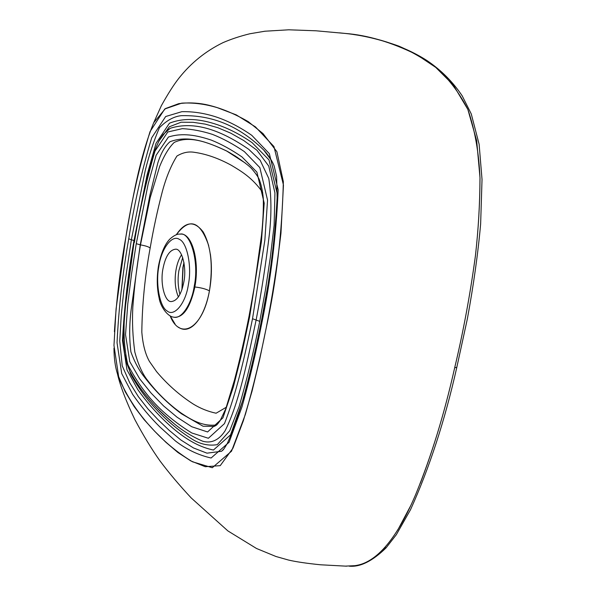 <?xml version="1.0" encoding="UTF-8"?>
<svg xmlns="http://www.w3.org/2000/svg" width="596" height="596" viewBox="0 0 596 596"><rect width="100%" height="100%" fill="white"/><g stroke="black" fill="none" stroke-linecap="round" stroke-linejoin="round"><path stroke-width="0.89" d="M183.769 282.362C181.288 294.431 177.176 300.831 171.417 301.546C164.861 302.507 159.899 283.286 162.991 268.64C165.383 256.563 169.495 250.082 175.351 249.21C181.743 247.996 187.032 267.38 183.769 282.362M176.304 234.779C189.349 217.205 200.144 220.803 208.689 245.582M210.343 253.941C212.005 265.868 211.699 278.168 209.427 290.855L209.114 292.502C202.223 329.253 179.716 340.569 170.195 315.954L175.097 324.112M339.534 32.862L344.98 33.413C367.419 35.104 391.311 42.174 416.656 54.638L435.669 67.348C448.155 78.024 458.875 92.022 467.83 109.336L476.681 140.686L479.981 177.526C479.892 203.847 478.342 230.145 475.347 256.414C470.088 295.035 463.196 332.166 454.673 367.799C445.48 408.886 434.007 447.417 420.247 483.378M410.57 505.937L397.748 530.053M385.485 547.024C376.024 557.953 365.832 564.166 354.925 565.671C379.808 562.527 400.438 530.79 415.919 493.935C431.43 455.91 444.348 413.862 454.673 367.799C463.338 331.51 470.266 294.089 475.452 255.55C478.365 229.758 479.884 204.085 480.011 178.517C478.983 153.12 474.945 130.107 467.882 109.47L453.288 84.952L435.818 67.475C423.525 58.512 411.173 51.383 398.769 46.093C380.218 39.44 362.375 35.224 345.24 33.443L339.496 32.862M114.41 331.704C116.54 299.043 120.362 267.47 125.883 236.977C132.468 199.228 139.598 157.463 153.686 122.761L165.42 108.569L178.726 103.667C187.598 102.452 196.538 102.728 205.553 104.501C219.254 107.399 233.49 113.121 248.271 121.651L263.03 133.608L276.887 151.704L283.346 181.653C282.094 232.663 276.41 281.312 266.278 327.606L259.573 359.91L252.063 391.125L243.324 420.791L232.991 448.125L220.222 465.655L205.24 466.713L190.921 460.969L177.899 452.483L165.882 442.262L154.64 431.228L144.068 419.599L134.242 406.688L125.212 391.766L117.464 373.916C115.155 366.57 113.992 357.973 113.978 348.124M345.203 566.133L354.925 565.671M125.883 236.977C131.552 200.71 139.606 165.599 150.036 131.634L164.764 108.986L181.728 103.145C193.298 102.497 205.173 104.009 217.354 107.682L236.24 114.872L255.453 126.888L273.951 146.564L283.45 185.051L280.962 233.237C277.2 265.429 272.305 296.89 266.278 327.606C260.236 358.04 253.27 386.975 245.373 414.429L231.516 451.209L212.295 467.726L192.53 461.803C180.275 454.42 168.884 445.48 158.357 434.991C142.943 419.606 129.362 401.875 118.857 377.991L113.97 345.471L116.071 308.937L125.883 236.977M249.62 316.849L261.428 241.603L264.199 203.154L256.906 172.125L242.013 156.957C231.695 149.827 221.518 144.232 211.498 140.179C196.598 135.165 182.324 132.528 168.437 137.043L156.115 155.288L148.158 184.008L136.253 243.675L131.574 273.765L127.76 304.042L125.54 334.617L129.764 361.616L139.71 378.847L151.131 393.122L163.595 405.943L177.109 417.23L191.718 426.729L207.602 431.958L222.941 417.811L233.371 386.968L242.006 352.743L249.62 316.849L249.076 316.036M216.162 425.291L214.307 426.378L203.027 426.222L181.489 413.788C167.916 403.715 155.683 391.639 144.791 377.559C139.27 370.742 134.651 362.226 130.926 351.998C129.257 339.191 129.295 325.349 131.046 310.479L140.246 244.844L149.901 195.16L157.813 162.961C161.047 152.948 165.122 145.864 170.039 141.706C187.8 134.994 206.73 141.602 226.391 150.848L245.44 163.155M216.571 424.955C202.215 426.654 190.973 419.606 181.013 412.976C167.856 403.514 156.286 392.071 146.288 378.661C141.692 372.209 137.87 363.344 134.83 352.08C132.707 336.658 132.044 321.721 132.826 307.268C134.383 286.259 136.931 265.458 140.477 244.881L150.214 197.574L159.713 166.321C164.22 155.347 169.048 147.391 174.196 142.444C189.312 135.173 207.699 142.101 226.704 151.041L235.807 156.361M262.709 192.523C252.294 177.496 240.799 171 231.27 165.248C218.516 158.29 206.201 153.977 194.318 152.308C188.455 151.324 182.659 152.576 176.923 156.055C171.052 165.502 166.224 177.213 162.432 191.182C157.396 210.552 153.299 229.52 150.155 248.078C144.932 276.373 142.153 304.37 141.818 332.061C142.809 344.458 145.357 354.255 149.447 361.452L156.539 371.576C167.305 384.398 179.59 395.252 193.402 404.14C200.547 408.498 208.108 411.523 216.102 413.222L226.353 407.21M176.282 234.787C185.319 221.287 194.296 220.356 203.221 231.993C211.088 246.327 213.167 265.95 209.449 290.855C204.182 319.478 189.64 335.369 178.442 327.182M183.955 262.545L182.883 267.544L181.914 289.649M179.925 294.402C177.943 286.758 177.586 278.883 178.86 270.785L182.696 257.539M181.571 254.76C178.904 258.873 177.072 263.819 176.081 269.601L175.865 270.897C174.404 280.768 175.254 289.462 178.398 296.987M188.261 285.328L188.47 284.113C191.994 266.054 186.921 242.058 179.299 239.324C172.043 234.295 161.434 248.651 158.916 265.943L158.73 267.09C155.541 283.987 159.803 306.992 167.118 310.956C174.025 317.124 185.43 303.826 188.261 285.328M173.488 317.117L173.816 317.176C181.601 319.382 191.472 304.064 194.125 286.907L194.363 285.536C199.28 261.242 190.228 231.39 180.059 234.116L179.724 234.124M174.181 317.236L174.457 317.288C183.3 317.474 190.012 307.804 194.579 288.263L194.825 286.974C199.906 261.16 191.957 233.029 180.707 234.101L180.432 234.101M209.427 290.855C206.015 289.008 201.15 287.712 194.825 286.974M454.673 367.799L456.819 367.292L467.346 318.927C473.626 284.784 478.059 253.136 480.637 223.984L482.03 179.456L479.124 144.277L471.272 113.963L462.25 95.949C452.967 81.995 441.256 70.231 427.116 60.65C405.176 46.436 377.566 37.794 353.8 34.561M261.517 324.529C270.659 280.761 276.201 235.86 278.161 189.826L269.355 153.679L251.78 135.329C239.599 126.888 227.568 120.72 215.707 116.823C204.152 113.128 192.866 111.422 181.855 111.683L165.673 116.518L151.704 137.788C141.863 170.434 134.212 204.108 128.743 238.825C122.672 272.998 118.768 307.64 117.032 342.752L121.711 373.543L132.692 394.433C140.991 406.405 150.028 417.222 159.817 426.892L175.336 440.884C186.384 449.399 198.304 455.113 211.103 458.011L229.11 442.232L241.969 406.904C249.322 380.769 255.84 353.309 261.517 324.529L260.899 323.844C256.302 347.617 251.199 370.146 245.604 391.43L234.116 427.555L227.389 443.29C221.973 452.528 223.098 449.391 221.608 451.269L206.998 453.169L193.484 447.954L180.908 440.019L169.204 430.357L158.26 419.919L147.994 408.96L138.391 396.705L129.69 382.714L122.225 365.855L119.759 341.061L121.249 315.306L123.879 289.872L131.366 239.719L128.743 238.825M260.936 323.665L268.535 281.863C273.05 252.011 275.941 225.102 277.215 201.15L276.618 176.453L274.197 166.15C272.089 160.086 266.151 152.405 263.76 150.088L271.702 160.771L263.76 150.088C235.264 122.158 206.812 115.035 181.273 115.676C173.928 116.421 166.649 120.429 159.437 127.708C153.708 141.073 148.97 155.392 145.215 170.665L131.366 239.719L134.003 240.613C128.14 273.482 124.296 306.798 122.471 340.569L127.015 369.952L137.795 389.613C145.878 400.899 154.655 411.106 164.124 420.247C178.614 434.186 194.899 446.195 213.428 450.032L230.548 434.871L242.632 400.817C249.568 375.815 255.729 349.621 261.13 322.242L261.204 322.294M224.074 448.676L221.608 451.269L224.096 448.639M261.13 322.242C269.779 280.656 275.181 237.96 277.319 194.169L269.005 159.899L252.115 142.66C240.449 134.607 228.931 128.647 217.562 124.765C200.889 119.088 184.894 117.211 169.45 123.193L156.025 143.345L147.078 174.948L134.003 240.613M158.715 141.386L169.361 126.762L181.117 122.217L193.052 122.299L205.292 124.124L217.838 127.715L230.667 133.124L243.719 140.522L256.906 150.207L268.766 166.113L274.942 192.962L274.123 225.333L270.256 257.882L265.421 289.961L259.744 321.356C253.754 351.424 246.848 379.913 239.033 406.83L229.721 430.796L217.272 444.676C208.093 446.076 199.377 444.013 191.115 438.492C174.963 428.129 160.562 415.248 147.92 399.842C141.669 392.205 135.91 383.593 130.643 374.012L125.011 354.873M259.744 321.356L256.124 320.037C261.51 291.936 265.943 263.171 269.429 233.759C271.62 213.882 271.404 195.443 268.766 178.435L260.147 160.249L248.741 149.32C220.937 130.129 194.341 120.66 170.262 128.274L166.731 130.815L170.262 128.274L163.17 134.495L159.75 139.516C156.234 146.474 153.239 154.252 150.766 162.85C145.372 183.397 138.861 214.247 134.078 242.14L134.093 242.043M256.124 320.037L252.525 318.726C244.867 356.602 236.292 393.263 224.483 423.607L208.391 438.269L191.83 432.987C181.497 426.669 171.775 419.39 162.656 411.143C149.201 398.851 137.587 383.355 127.812 364.64C123.67 346.537 122.94 326.615 125.622 304.876L134.078 242.14C128.334 274.406 124.698 307.014 123.163 339.958L124.936 356.542L126.322 362.018L129.772 371.092C135.493 381.768 142.504 391.781 150.81 401.108C156.42 407.694 164.161 415.203 174.039 423.637L174.047 423.644C182.905 430.923 192.389 436.756 202.513 441.137C210.202 443.498 218.263 441.137 224.99 430.968C239.197 402.993 247.564 360.118 256.124 320.037M134.368 242.46C139.457 211.111 146.333 180.655 154.99 151.086L167.811 131.977L182.331 128.654C192.158 129.168 202.23 131.083 212.534 134.413C222.978 138.525 233.587 144.262 244.36 151.607L259.849 167.61L267.552 200.1L264.855 240.218L252.525 318.726M140.246 244.844L136.253 243.675M150.155 248.078C148.955 246.878 145.729 245.813 140.477 244.881M147.674 397.413C155.727 407.172 164.511 415.911 174.039 423.637L163.587 414.503C158.521 409.75 153.217 404.051 147.666 397.405M183.114 267.351L182.048 289.254M183.404 265.809L183.136 267.209M184.022 262.955L183.434 265.645M174.278 317.258L173.816 317.176C167.454 316.707 160.317 306.217 159.162 298.246C156.934 288.516 156.674 278.012 158.365 266.747L158.566 265.548C161.099 252.995 164.883 244.151 169.897 239.026C174.01 235.405 177.399 233.774 180.059 234.116L180.521 234.101M349.316 566.178C360.23 567.206 372.485 561.104 386.081 547.858L396.347 534.657L410.495 509.736C429.448 467.86 444.877 420.426 456.789 367.441M345.24 33.443L315.992 30.791L288.769 29.8L264.959 31.215L249.888 33.756C240.114 36.147 231.151 39.112 223.001 42.644C205.709 51.092 191.048 62.9 179.016 78.069C173.987 84.379 168.109 93.565 161.397 105.611L153.686 122.761M346.589 566.185L320.521 564.784C306.746 563.384 296.1 561.812 288.591 560.069L275.948 556.493L256.504 548.484L227.895 530.924L191.264 498.003C179.508 485.405 169.115 473.09 160.101 461.073C151.838 449.458 143.398 435.594 134.793 419.48C125.935 400.892 120.161 385.701 117.464 373.916M237.484 157.471L226.391 150.848C235.644 155.779 247.78 164.533 251.438 168.392C256.31 174.069 259.074 178.219 259.722 180.834C261.51 185.825 262.694 191.666 263.283 198.349C263.603 208.905 262.992 221.332 261.458 235.621L254.134 287.861L249.039 316.208C244.502 339.169 239.629 360.498 234.429 380.196L225.75 408.849L220.229 420.478C215.916 426.468 216.951 424.501 214.299 426.378L215.983 425.425"/></g></svg>
